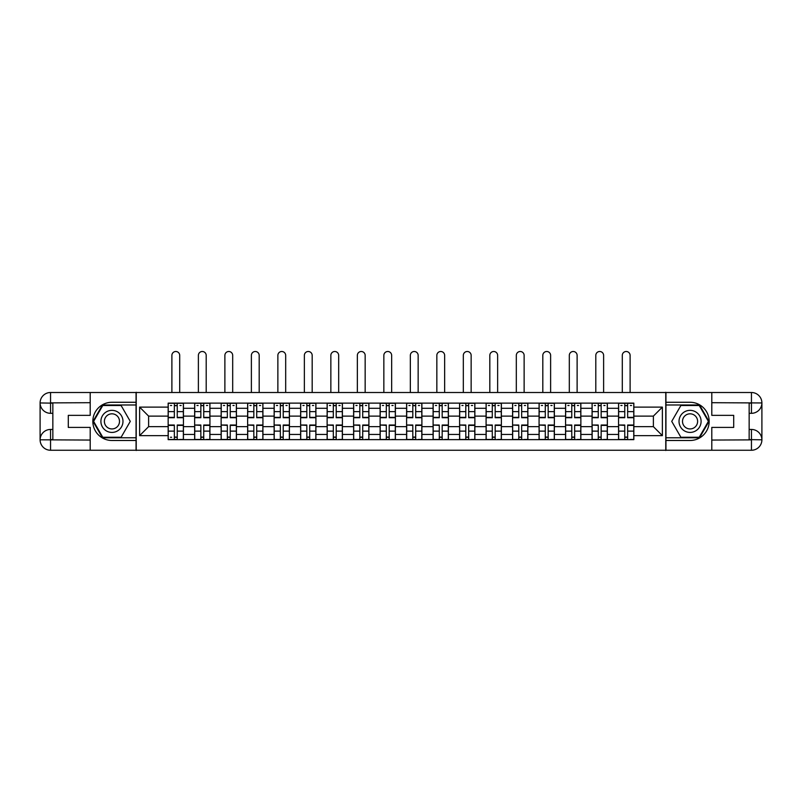 <?xml version="1.0" encoding="UTF-8"?>
<svg xmlns="http://www.w3.org/2000/svg" width="802" height="802" viewBox="0 0 802 802"><rect width="100%" height="100%" fill="white"/><g stroke="black" fill="none" stroke-linecap="round" stroke-linejoin="round"><path stroke-width="1.2" d="M85.614 450.253L716.386 450.253M716.386 392.509L85.614 392.509M194.645 439.636L194.645 408.298L183.437 408.298L183.437 439.636M183.437 408.298L183.437 403.125M194.645 408.298L194.645 403.125M209.934 403.125L209.934 439.636M221.141 439.636L221.141 403.125M236.43 403.125L236.43 439.636M247.638 439.636L247.638 403.125M262.926 403.125L262.926 439.636M274.134 439.636L274.134 403.125M289.422 403.125L289.422 439.636M300.63 439.636L300.63 403.125M315.908 403.125L315.908 439.636M327.126 439.636L327.126 403.125M342.404 403.125L342.404 439.636M353.612 439.636L353.612 403.125M368.9 403.125L368.9 439.636M380.108 439.636L380.108 403.125M395.396 403.125L395.396 439.636M406.604 439.636L406.604 403.125M421.892 403.125L421.892 439.636M433.1 439.636L433.1 403.125M448.388 403.125L448.388 439.636M459.596 439.636L459.596 403.125M474.874 403.125L474.874 439.636M486.092 439.636L486.092 403.125M501.37 403.125L501.37 439.636M512.578 439.636L512.578 403.125M527.866 403.125L527.866 439.636M539.074 439.636L539.074 403.125M554.362 403.125L554.362 439.636M565.57 439.636L565.57 403.125M580.859 403.125L580.859 439.636M592.066 439.636L592.066 403.125M607.355 403.125L607.355 439.636M618.563 439.636L618.563 403.125M618.563 426.644L607.355 426.644M592.066 426.644L580.859 426.644M565.57 426.644L554.362 426.644M539.074 426.644L527.866 426.644M512.578 426.644L501.37 426.644M486.092 426.644L474.874 426.644M459.596 426.644L448.388 426.644M433.1 426.644L421.892 426.644M406.604 426.644L395.396 426.644M380.108 426.644L368.9 426.644M353.612 426.644L342.404 426.644M327.126 426.644L315.908 426.644M300.63 426.644L289.422 426.644M274.134 426.644L262.926 426.644M247.638 426.644L236.43 426.644M221.141 426.644L209.934 426.644M194.645 426.644L183.437 426.644M618.563 416.118L607.355 416.118M592.066 416.118L580.859 416.118M565.57 416.118L554.362 416.118M539.074 416.118L527.866 416.118M512.578 416.118L501.37 416.118M486.092 416.118L474.874 416.118M459.596 416.118L448.388 416.118M433.1 416.118L421.892 416.118M406.604 416.118L395.396 416.118M380.108 416.118L368.9 416.118M353.612 416.118L342.404 416.118M327.126 416.118L315.908 416.118M300.63 416.118L289.422 416.118M274.134 416.118L262.926 416.118M247.638 416.118L236.43 416.118M221.141 416.118L209.934 416.118M194.645 416.118L183.437 416.118M148.621 426.644L168.159 426.644L168.159 416.118L148.621 416.118L148.621 426.644L139.628 435.646L139.628 407.115L168.159 407.115L168.159 416.118M633.841 416.118L633.841 426.644L653.379 426.644L653.379 416.118L633.841 416.118L633.841 403.125L168.159 403.125L168.159 407.115M633.841 407.115L662.372 407.115L662.372 435.646L633.841 435.646L633.841 426.644M168.159 426.644L168.159 439.636L633.841 439.636L633.841 435.646M168.159 435.646L139.628 435.646M665.77 450.503L665.77 392.258M136.23 450.503L136.23 392.258M177.242 437.09L174.355 437.09M174.355 405.672L177.242 405.672M203.738 437.09L200.851 437.09M200.851 405.672L203.738 405.672M230.234 437.09L227.347 437.09M227.347 405.672L230.234 405.672M256.72 437.09L253.833 437.09M253.833 405.672L256.72 405.672M283.216 437.09L280.329 437.09M280.329 405.672L283.216 405.672M309.712 437.09L306.825 437.09M306.825 405.672L309.712 405.672M336.208 437.09L333.321 437.09M333.321 405.672L336.208 405.672M362.704 437.09L359.817 437.09M359.817 405.672L362.704 405.672M389.201 437.09L386.313 437.09M386.313 405.672L389.201 405.672M415.687 437.09L412.799 437.09M412.799 405.672L415.687 405.672M442.183 437.09L439.295 437.09M439.295 405.672L442.183 405.672M468.679 437.09L465.792 437.09M465.792 405.672L468.679 405.672M495.175 437.09L492.288 437.09M492.288 405.672L495.175 405.672M521.671 437.09L518.784 437.09M518.784 405.672L521.671 405.672M548.167 437.09L545.28 437.09M545.28 405.672L548.167 405.672M574.653 437.09L571.766 437.09M571.766 405.672L574.653 405.672M601.149 437.09L598.262 437.09M598.262 405.672L601.149 405.672M627.645 437.09L624.758 437.09M624.758 405.672L627.645 405.672M139.628 407.115L148.621 416.118M653.379 426.644L662.372 435.646M653.379 416.118L662.372 407.115M179.708 392.258L179.708 355.396A3.91 3.91 89.9 0 0 175.798 351.497A3.91 3.91 89.9 0 0 171.889 355.396L171.889 392.258M177.242 417.732L177.242 403.296L183.357 403.296L183.357 417.732L177.242 417.732M174.355 405.501L177.242 405.501M170.445 405.501L171.638 405.501M179.959 405.501L181.152 405.501M174.355 403.296L168.24 403.296L168.24 417.732L174.355 417.732L174.355 403.296L177.242 403.296M174.355 425.03L174.355 439.466L168.24 439.466L168.24 425.03L174.355 425.03M177.242 437.26L174.355 437.26M171.638 437.26L170.445 437.26M179.959 439.466L183.357 439.466L183.357 425.03L177.242 425.03L177.242 439.466L171.889 439.466M183.357 439.466L179.708 439.466M206.194 392.258L206.194 355.396A3.91 3.91 78.9 0 0 202.294 351.497A3.91 3.91 78.9 0 0 198.385 355.396L198.385 392.258M203.738 417.732L203.738 403.296L209.853 403.296L209.853 417.732L203.738 417.732M200.851 405.501L203.738 405.501M196.941 405.501L198.134 405.501M206.455 405.501L207.638 405.501M200.851 403.296L194.736 403.296L194.736 417.732L200.851 417.732L200.851 403.296L203.738 403.296M232.69 392.258L232.69 355.396A3.91 3.91 78.9 0 0 228.791 351.497A3.91 3.91 78.9 0 0 224.881 355.396L224.881 392.258M230.234 417.732L230.234 403.296L236.349 403.296L236.349 417.732L230.234 417.732M227.347 405.501L230.234 405.501M223.437 405.501L224.63 405.501M232.951 405.501L234.134 405.501M227.347 403.296L221.232 403.296L221.232 417.732L227.347 417.732L227.347 403.296L230.234 403.296M52.842 413.311L50.546 413.311A10.446 10.446 0 0 1 40.1 402.955A10.446 10.446 0 0 1 50.546 392.509L136.059 392.509L136.059 402.273L111.939 402.273A19.108 19.108 0 0 0 92.831 421.381A19.108 19.108 0 0 0 111.939 440.488L136.059 440.488L136.059 450.253L50.546 450.253A10.446 10.446 0 0 1 40.1 439.807A10.446 10.446 0 0 1 50.546 429.451L52.842 429.451M136.059 440.488L136.059 402.273M90.205 392.509L90.205 415.356L68.29 415.356L68.29 427.406L90.205 427.406L90.205 450.253M50.546 413.311A10.446 10.446 0 0 1 40.1 402.955L50.546 403.125L50.546 413.311A10.446 10.446 0 0 1 40.1 402.955L40.1 439.807L90.205 440.057M50.546 440.057L50.546 450.253A10.446 10.446 0 0 1 40.1 439.807A10.446 10.446 0 0 1 50.546 429.451L50.546 439.636L52.842 439.636L52.842 403.125L50.546 403.125M136.059 404.99L102.476 404.99L93.012 421.381L102.476 437.772L136.059 437.772M749.158 429.451L751.454 429.451A10.446 10.446 0 0 1 761.9 439.807A10.446 10.446 0 0 1 751.454 450.253L665.941 450.253L665.941 440.488L690.061 440.488A19.108 19.108 0 0 0 709.168 421.381A19.108 19.108 0 0 0 690.061 402.273L665.941 402.273L665.941 392.509L751.454 392.509A10.446 10.446 0 0 1 761.9 402.955A10.446 10.446 0 0 1 751.454 413.311L749.158 413.311M665.941 402.273L665.941 440.488M711.795 450.253L711.795 427.406L733.71 427.406L733.71 415.356L711.795 415.356L711.795 392.509M751.454 429.451A10.446 10.446 0 0 1 761.9 439.807L751.454 439.636L751.454 429.451A10.446 10.446 0 0 1 761.9 439.807L761.9 402.955L711.795 402.694M751.454 402.694L751.454 392.509A10.446 10.446 0 0 1 761.9 402.955A10.446 10.446 0 0 1 751.454 413.311L751.454 403.125L749.158 403.125L749.158 439.636L751.454 439.636M665.941 437.772L699.524 437.772L708.988 421.381L699.524 404.99L665.941 404.99M100.902 421.381A11.038 11.038 0 0 0 111.939 432.418A11.038 11.038 0 0 0 122.977 421.381A11.038 11.038 0 0 0 111.939 410.343A11.038 11.038 0 0 0 100.902 421.381M104.38 421.381A7.559 7.559 0 0 0 111.939 428.94A7.559 7.559 0 0 0 119.498 421.381A7.559 7.559 0 0 0 111.939 413.822A7.559 7.559 0 0 0 104.38 421.381M121.112 405.501L130.275 421.381L121.112 437.26L102.776 437.26L93.603 421.381L102.776 405.501L121.112 405.501M679.023 421.381A11.038 11.038 0 0 0 690.061 432.418A11.038 11.038 0 0 0 701.098 421.381A11.038 11.038 0 0 0 690.061 410.343A11.038 11.038 0 0 0 679.023 421.381M682.502 421.381A7.559 7.559 0 0 0 690.061 428.94A7.559 7.559 0 0 0 697.62 421.381A7.559 7.559 0 0 0 690.061 413.822A7.559 7.559 0 0 0 682.502 421.381M699.224 405.501L708.397 421.381L699.224 437.26L680.888 437.26L671.725 421.381L680.888 405.501L699.224 405.501M200.851 425.391L194.736 425.03L200.851 425.03L200.851 439.466L194.736 439.466L198.134 439.466M194.736 425.391L194.736 439.466M203.738 437.26L200.851 437.26M206.455 439.466L209.853 439.466L209.853 425.03L203.738 425.03L203.738 439.466L198.385 439.466M209.853 439.466L206.194 439.466M227.347 425.391L221.232 425.03L227.347 425.03L227.347 439.466L221.232 439.466L224.63 439.466M221.232 425.391L221.232 439.466M230.234 437.26L227.347 437.26M232.951 439.466L236.349 439.466L236.349 425.03L230.234 425.03L230.234 439.466L224.881 439.466M236.349 439.466L232.69 439.466M259.186 392.258L259.186 355.396A3.91 3.91 78.9 0 0 255.277 351.497A3.91 3.91 78.9 0 0 251.377 355.396L251.377 392.258M256.72 417.732L256.72 403.296L262.835 403.296L262.835 417.732L256.72 417.732M253.833 405.501L256.72 405.501M249.933 405.501L251.116 405.501M259.447 405.501L260.63 405.501M253.833 403.296L247.728 403.296L247.728 417.732L253.833 417.732L253.833 403.296L256.72 403.296M285.682 392.258L285.682 355.396A3.91 3.91 78.9 0 0 281.773 351.497A3.91 3.91 78.9 0 0 277.873 355.396L277.873 392.258M283.216 417.732L283.216 403.296L289.332 403.296L289.332 417.732L283.216 417.732M280.329 405.501L283.216 405.501M276.429 405.501L277.612 405.501M285.933 405.501L287.126 405.501M280.329 403.296L274.214 403.296L274.214 417.732L280.329 417.732L280.329 403.296L283.216 403.296M312.178 392.258L312.178 355.396A3.91 3.91 78.9 0 0 308.269 351.497A3.91 3.91 78.9 0 0 304.359 355.396L304.359 392.258M309.712 417.732L309.712 403.296L315.828 403.296L315.828 417.732L309.712 417.732M306.825 405.501L309.712 405.501M302.915 405.501L304.108 405.501M312.429 405.501L313.622 405.501M306.825 403.296L300.71 403.296L300.71 417.732L306.825 417.732L306.825 403.296L309.712 403.296M253.833 425.391L247.728 425.03L253.833 425.03L253.833 439.466L247.728 439.466L251.116 439.466M247.728 425.391L247.728 439.466M256.72 437.26L253.833 437.26M259.447 439.466L262.835 439.466L262.835 425.03L256.72 425.03L256.72 439.466L251.377 439.466M262.835 439.466L259.186 439.466M280.329 425.391L274.214 425.03L280.329 425.03L280.329 439.466L274.214 439.466L277.612 439.466M274.214 425.391L274.214 439.466M283.216 437.26L280.329 437.26M285.933 439.466L289.332 439.466L289.332 425.03L283.216 425.03L283.216 439.466L277.873 439.466M289.332 439.466L285.682 439.466M306.825 425.391L300.71 425.03L306.825 425.03L306.825 439.466L300.71 439.466L304.108 439.466M300.71 425.391L300.71 439.466M309.712 437.26L306.825 437.26M312.429 439.466L315.828 439.466L315.828 425.03L309.712 425.03L309.712 439.466L304.359 439.466M315.828 439.466L312.178 439.466M338.675 392.258L338.675 355.396A3.91 3.91 78.9 0 0 334.765 351.497A3.91 3.91 78.9 0 0 330.855 355.396L330.855 392.258M336.208 417.732L336.208 403.296L342.324 403.296L342.324 417.732L336.208 417.732M333.321 405.501L336.208 405.501M329.411 405.501L330.604 405.501M338.925 405.501L340.118 405.501M333.321 403.296L327.206 403.296L327.206 417.732L333.321 417.732L333.321 403.296L336.208 403.296M333.321 425.391L327.206 425.03L333.321 425.03L333.321 439.466L327.206 439.466L330.604 439.466M327.206 425.391L327.206 439.466M336.208 437.26L333.321 437.26M338.925 439.466L342.324 439.466L342.324 425.03L336.208 425.03L336.208 439.466L330.855 439.466M342.324 439.466L338.675 439.466M365.161 392.258L365.161 355.396A3.91 3.91 78.9 0 0 361.261 351.497A3.91 3.91 78.9 0 0 357.351 355.396L357.351 392.258M362.704 417.732L362.704 403.296L368.82 403.296L368.82 417.732L362.704 417.732M359.817 405.501L362.704 405.501M355.908 405.501L357.101 405.501M365.421 405.501L366.604 405.501M359.817 403.296L353.702 403.296L353.702 417.732L359.817 417.732L359.817 403.296L362.704 403.296M359.817 425.391L353.702 425.03L359.817 425.03L359.817 439.466L353.702 439.466L357.101 439.466M353.702 425.391L353.702 439.466M362.704 437.26L359.817 437.26M365.421 439.466L368.82 439.466L368.82 425.03L362.704 425.03L362.704 439.466L357.351 439.466M368.82 439.466L365.161 439.466M391.657 392.258L391.657 355.396A3.91 3.91 78.9 0 0 387.757 351.497A3.91 3.91 78.9 0 0 383.847 355.396L383.847 392.258M389.201 417.732L389.201 403.296L395.306 403.296L395.306 417.732L389.201 417.732M386.313 405.501L389.201 405.501M382.404 405.501L383.597 405.501M391.917 405.501L393.1 405.501M386.313 403.296L380.198 403.296L380.198 417.732L386.313 417.732L386.313 403.296L389.201 403.296M386.313 425.391L380.198 425.03L386.313 425.03L386.313 439.466L380.198 439.466L383.597 439.466M380.198 425.391L380.198 439.466M389.201 437.26L386.313 437.26M391.917 439.466L395.306 439.466L395.306 425.03L389.201 425.03L389.201 439.466L383.847 439.466M395.306 439.466L391.657 439.466M418.153 392.258L418.153 355.396A3.91 3.91 78.9 0 0 414.243 351.497A3.91 3.91 78.9 0 0 410.343 355.396L410.343 392.258M415.687 417.732L415.687 403.296L421.802 403.296L421.802 417.732L415.687 417.732M412.799 405.501L415.687 405.501M408.9 405.501L410.083 405.501M418.403 405.501L419.596 405.501M412.799 403.296L406.694 403.296L406.694 417.732L412.799 417.732L412.799 403.296L415.687 403.296M412.799 425.391L406.694 425.03L412.799 425.03L412.799 439.466L406.694 439.466L410.083 439.466M406.694 425.391L406.694 439.466M415.687 437.26L412.799 437.26M418.403 439.466L421.802 439.466L421.802 425.03L415.687 425.03L415.687 439.466L410.343 439.466M421.802 439.466L418.153 439.466M444.649 392.258L444.649 355.396A3.91 3.91 78.9 0 0 440.739 351.497A3.91 3.91 78.9 0 0 436.839 355.396L436.839 392.258M442.183 417.732L442.183 403.296L448.298 403.296L448.298 417.732L442.183 417.732M439.295 405.501L442.183 405.501M435.396 405.501L436.579 405.501M444.899 405.501L446.092 405.501M439.295 403.296L433.18 403.296L433.18 417.732L439.295 417.732L439.295 403.296L442.183 403.296M439.295 425.391L433.18 425.03L439.295 425.03L439.295 439.466L433.18 439.466L436.579 439.466M433.18 425.391L433.18 439.466M442.183 437.26L439.295 437.26M444.899 439.466L448.298 439.466L448.298 425.03L442.183 425.03L442.183 439.466L436.839 439.466M448.298 439.466L444.649 439.466M471.145 392.258L471.145 355.396A3.91 3.91 78.9 0 0 467.235 351.497A3.91 3.91 78.9 0 0 463.325 355.396L463.325 392.258M468.679 417.732L468.679 403.296L474.794 403.296L474.794 417.732L468.679 417.732M465.792 405.501L468.679 405.501M461.882 405.501L463.075 405.501M471.396 405.501L472.589 405.501M465.792 403.296L459.676 403.296L459.676 417.732L465.792 417.732L465.792 403.296L468.679 403.296M465.792 425.391L459.676 425.03L465.792 425.03L465.792 439.466L459.676 439.466L463.075 439.466M459.676 425.391L459.676 439.466M468.679 437.26L465.792 437.26M471.396 439.466L474.794 439.466L474.794 425.03L468.679 425.03L468.679 439.466L463.325 439.466M474.794 439.466L471.145 439.466M497.641 392.258L497.641 355.396A3.91 3.91 78.9 0 0 493.731 351.497A3.91 3.91 78.9 0 0 489.822 355.396L489.822 392.258M495.175 417.732L495.175 403.296L501.29 403.296L501.29 417.732L495.175 417.732M492.288 405.501L495.175 405.501M488.378 405.501L489.571 405.501M497.892 405.501L499.085 405.501M492.288 403.296L486.172 403.296L486.172 417.732L492.288 417.732L492.288 403.296L495.175 403.296M492.288 425.391L486.172 425.03L492.288 425.03L492.288 439.466L486.172 439.466L489.571 439.466M486.172 425.391L486.172 439.466M495.175 437.26L492.288 437.26M497.892 439.466L501.29 439.466L501.29 425.03L495.175 425.03L495.175 439.466L489.822 439.466M501.29 439.466L497.641 439.466M524.127 392.258L524.127 355.396A3.91 3.91 78.9 0 0 520.227 351.497A3.91 3.91 78.9 0 0 516.318 355.396L516.318 392.258M521.671 417.732L521.671 403.296L527.786 403.296L527.786 417.732L521.671 417.732M518.784 405.501L521.671 405.501M514.874 405.501L516.067 405.501M524.388 405.501L525.571 405.501M518.784 403.296L512.668 403.296L512.668 417.732L518.784 417.732L518.784 403.296L521.671 403.296M518.784 425.391L512.668 425.03L518.784 425.03L518.784 439.466L512.668 439.466L516.067 439.466M512.668 425.391L512.668 439.466M521.671 437.26L518.784 437.26M524.388 439.466L527.786 439.466L527.786 425.03L521.671 425.03L521.671 439.466L516.318 439.466M527.786 439.466L524.127 439.466M550.623 392.258L550.623 355.396A3.91 3.91 78.9 0 0 546.723 351.497A3.91 3.91 78.9 0 0 542.814 355.396L542.814 392.258M548.167 417.732L548.167 403.296L554.272 403.296L554.272 417.732L548.167 417.732M545.28 405.501L548.167 405.501M541.37 405.501L542.553 405.501M550.884 405.501L552.067 405.501M545.28 403.296L539.165 403.296L539.165 417.732L545.28 417.732L545.28 403.296L548.167 403.296M545.28 425.391L539.165 425.03L545.28 425.03L545.28 439.466L539.165 439.466L542.553 439.466M539.165 425.391L539.165 439.466M548.167 437.26L545.28 437.26M550.884 439.466L554.272 439.466L554.272 425.03L548.167 425.03L548.167 439.466L542.814 439.466M554.272 439.466L550.623 439.466M577.119 392.258L577.119 355.396A3.91 3.91 78.9 0 0 573.209 351.497A3.91 3.91 78.9 0 0 569.31 355.396L569.31 392.258M574.653 417.732L574.653 403.296L580.768 403.296L580.768 417.732L574.653 417.732M571.766 405.501L574.653 405.501M567.866 405.501L569.049 405.501M577.37 405.501L578.563 405.501M571.766 403.296L565.651 403.296L565.651 417.732L571.766 417.732L571.766 403.296L574.653 403.296M571.766 425.391L565.651 425.03L571.766 425.03L571.766 439.466L565.651 439.466L569.049 439.466M565.651 425.391L565.651 439.466M574.653 437.26L571.766 437.26M577.37 439.466L580.768 439.466L580.768 425.03L574.653 425.03L574.653 439.466L569.31 439.466M580.768 439.466L577.119 439.466M603.615 392.258L603.615 355.396A3.91 3.91 78.9 0 0 599.706 351.497A3.91 3.91 78.9 0 0 595.806 355.396L595.806 392.258M601.149 417.732L601.149 403.296L607.264 403.296L607.264 417.732L601.149 417.732M598.262 405.501L601.149 405.501M594.362 405.501L595.545 405.501M603.866 405.501L605.059 405.501M598.262 403.296L592.147 403.296L592.147 417.732L598.262 417.732L598.262 403.296L601.149 403.296M598.262 425.391L592.147 425.03L598.262 425.03L598.262 439.466L592.147 439.466L595.545 439.466M592.147 425.391L592.147 439.466M601.149 437.26L598.262 437.26M603.866 439.466L607.264 439.466L607.264 425.03L601.149 425.03L601.149 439.466L595.806 439.466M607.264 439.466L603.615 439.466M630.111 392.258L630.111 355.396A3.91 3.91 78.9 0 0 626.202 351.497A3.91 3.91 78.9 0 0 622.292 355.396L622.292 392.258M627.645 417.732L627.645 403.296L633.76 403.296L633.76 417.732L627.645 417.732M624.758 405.501L627.645 405.501M620.848 405.501L622.041 405.501M630.362 405.501L631.555 405.501M624.758 403.296L618.643 403.296L618.643 417.732L624.758 417.732L624.758 403.296L627.645 403.296M624.758 425.391L618.643 425.03L624.758 425.03L624.758 439.466L618.643 439.466L622.041 439.466M618.643 425.391L618.643 439.466M627.645 437.26L624.758 437.26M630.362 439.466L633.76 439.466L633.76 425.03L627.645 425.03L627.645 439.466L622.292 439.466M633.76 439.466L630.111 439.466M592.066 408.298L580.859 408.298M565.57 408.298L554.362 408.298M539.074 408.298L527.866 408.298M512.578 408.298L501.37 408.298M486.092 408.298L474.874 408.298M459.596 408.298L448.388 408.298M433.1 408.298L421.892 408.298M406.604 408.298L395.396 408.298M380.108 408.298L368.9 408.298M353.612 408.298L342.404 408.298M327.126 408.298L315.908 408.298M300.63 408.298L289.422 408.298M274.134 408.298L262.926 408.298M247.638 408.298L236.43 408.298M221.141 408.298L209.934 408.298M618.563 408.298L607.355 408.298M592.066 434.453L580.859 434.453M565.57 434.453L554.362 434.453M539.074 434.453L527.866 434.453M512.578 434.453L501.37 434.453M486.092 434.453L474.874 434.453M459.596 434.453L448.388 434.453M433.1 434.453L421.892 434.453M406.604 434.453L395.396 434.453M380.108 434.453L368.9 434.453M353.612 434.453L342.404 434.453M327.126 434.453L315.908 434.453M300.63 434.453L289.422 434.453M274.134 434.453L262.926 434.453M247.638 434.453L236.43 434.453M221.141 434.453L209.934 434.453M194.645 434.453L183.437 434.453M618.563 434.453L607.355 434.453M177.242 417.371L183.357 417.371M177.242 411.637L183.357 411.637M168.24 417.371L174.355 417.371M168.24 411.637L174.355 411.637M174.355 425.391L168.24 425.391M174.355 431.125L168.24 431.125M183.357 425.391L177.242 425.391M183.357 431.125L177.242 431.125M203.738 417.371L209.853 417.371M203.738 411.637L209.853 411.637M194.736 417.371L200.851 417.371M194.736 411.637L200.851 411.637M230.234 417.371L236.349 417.371M230.234 411.637L236.349 411.637M221.232 417.371L227.347 417.371M221.232 411.637L227.347 411.637M90.205 402.694L50.305 402.885M40.1 439.807A10.446 10.446 0 0 1 50.546 429.451M40.1 402.955A10.446 10.446 0 0 1 50.546 392.509L50.546 402.694M711.795 440.057L751.695 439.877M761.9 402.955A10.446 10.446 0 0 1 751.454 413.311M761.9 439.807A10.446 10.446 0 0 1 751.454 450.253L751.454 440.057M200.851 431.125L194.736 431.125M209.853 425.391L203.738 425.391M209.853 431.125L203.738 431.125M227.347 431.125L221.232 431.125M236.349 425.391L230.234 425.391M236.349 431.125L230.234 431.125M256.72 417.371L262.835 417.371M256.72 411.637L262.835 411.637M247.728 417.371L253.833 417.371M247.728 411.637L253.833 411.637M283.216 417.371L289.332 417.371M283.216 411.637L289.332 411.637M274.214 417.371L280.329 417.371M274.214 411.637L280.329 411.637M309.712 417.371L315.828 417.371M309.712 411.637L315.828 411.637M300.71 417.371L306.825 417.371M300.71 411.637L306.825 411.637M253.833 431.125L247.728 431.125M262.835 425.391L256.72 425.391M262.835 431.125L256.72 431.125M280.329 431.125L274.214 431.125M289.332 425.391L283.216 425.391M289.332 431.125L283.216 431.125M306.825 431.125L300.71 431.125M315.828 425.391L309.712 425.391M315.828 431.125L309.712 431.125M336.208 417.371L342.324 417.371M336.208 411.637L342.324 411.637M327.206 417.371L333.321 417.371M327.206 411.637L333.321 411.637M333.321 431.125L327.206 431.125M342.324 425.391L336.208 425.391M342.324 431.125L336.208 431.125M362.704 417.371L368.82 417.371M362.704 411.637L368.82 411.637M353.702 417.371L359.817 417.371M353.702 411.637L359.817 411.637M359.817 431.125L353.702 431.125M368.82 425.391L362.704 425.391M368.82 431.125L362.704 431.125M389.201 417.371L395.306 417.371M389.201 411.637L395.306 411.637M380.198 417.371L386.313 417.371M380.198 411.637L386.313 411.637M386.313 431.125L380.198 431.125M395.306 425.391L389.201 425.391M395.306 431.125L389.201 431.125M415.687 417.371L421.802 417.371M415.687 411.637L421.802 411.637M406.694 417.371L412.799 417.371M406.694 411.637L412.799 411.637M412.799 431.125L406.694 431.125M421.802 425.391L415.687 425.391M421.802 431.125L415.687 431.125M442.183 417.371L448.298 417.371M442.183 411.637L448.298 411.637M433.18 417.371L439.295 417.371M433.18 411.637L439.295 411.637M439.295 431.125L433.18 431.125M448.298 425.391L442.183 425.391M448.298 431.125L442.183 431.125M468.679 417.371L474.794 417.371M468.679 411.637L474.794 411.637M459.676 417.371L465.792 417.371M459.676 411.637L465.792 411.637M465.792 431.125L459.676 431.125M474.794 425.391L468.679 425.391M474.794 431.125L468.679 431.125M495.175 417.371L501.29 417.371M495.175 411.637L501.29 411.637M486.172 417.371L492.288 417.371M486.172 411.637L492.288 411.637M492.288 431.125L486.172 431.125M501.29 425.391L495.175 425.391M501.29 431.125L495.175 431.125M521.671 417.371L527.786 417.371M521.671 411.637L527.786 411.637M512.668 417.371L518.784 417.371M512.668 411.637L518.784 411.637M518.784 431.125L512.668 431.125M527.786 425.391L521.671 425.391M527.786 431.125L521.671 431.125M548.167 417.371L554.272 417.371M548.167 411.637L554.272 411.637M539.165 417.371L545.28 417.371M539.165 411.637L545.28 411.637M545.28 431.125L539.165 431.125M554.272 425.391L548.167 425.391M554.272 431.125L548.167 431.125M574.653 417.371L580.768 417.371M574.653 411.637L580.768 411.637M565.651 417.371L571.766 417.371M565.651 411.637L571.766 411.637M571.766 431.125L565.651 431.125M580.768 425.391L574.653 425.391M580.768 431.125L574.653 431.125M601.149 417.371L607.264 417.371M601.149 411.637L607.264 411.637M592.147 417.371L598.262 417.371M592.147 411.637L598.262 411.637M598.262 431.125L592.147 431.125M607.264 425.391L601.149 425.391M607.264 431.125L601.149 431.125M627.645 417.371L633.76 417.371M627.645 411.637L633.76 411.637M618.643 417.371L624.758 417.371M618.643 411.637L624.758 411.637M624.758 431.125L618.643 431.125M633.76 425.391L627.645 425.391M633.76 431.125L627.645 431.125"/></g></svg>

